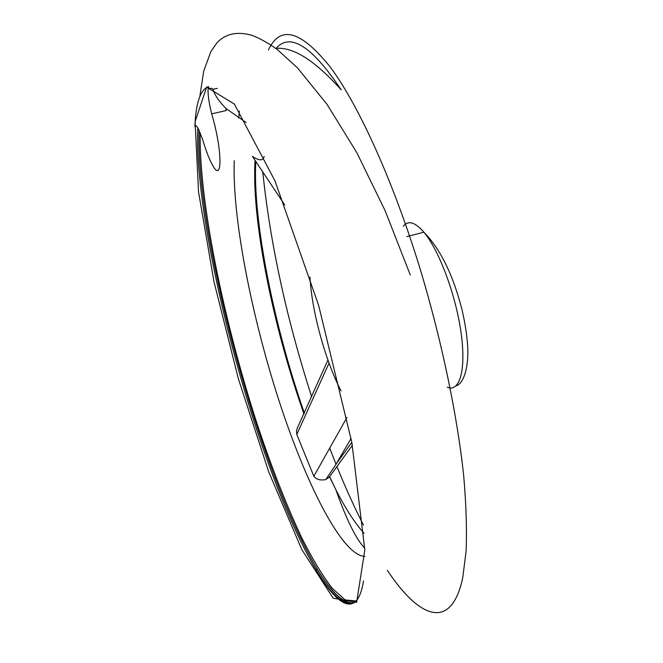 <?xml version="1.0" encoding="UTF-8"?>
<svg xmlns="http://www.w3.org/2000/svg" width="663" height="663" viewBox="0 0 663 663"><rect width="100%" height="100%" fill="white"/><g stroke="black" fill="none" stroke-linecap="round" stroke-linejoin="round"><path stroke-width="0.99" d="M275.767 48.391C293.145 46.7 314.958 60.524 341.205 89.87C311.917 46.07 290.212 32.238 276.081 48.366M262.763 171.899C270.206 243.536 286.507 318.497 311.668 396.797M329.76 448.279L335.793 463.744M336.937 466.578C345.498 487.761 354.349 507.27 363.473 525.113M200.185 132.641C198.958 200.45 223.29 319.284 256.341 421.511C270.902 465.716 286.109 504.609 301.955 538.19C312.364 558.76 322.375 575.376 331.981 588.04L345.174 599.924L356.172 600.968M217.323 88.411L212.931 89.281C214.704 95.058 218.972 101.356 225.727 108.185L226.307 110.489L211.679 113.862C222.354 149.664 222.644 183.394 212.914 165.808C209.491 159.949 206.019 151.015 202.497 138.998L197.997 128.133C196.555 125.788 195.519 125.274 194.897 126.575C195.759 103.312 200.251 89.961 208.373 86.522L209.011 88.436L211.978 88.361L212.931 89.281M246.122 122.514L225.776 108.367M195.817 125.871L194.897 126.575M329.619 476.631L335.876 489.733L329.528 476.796L325.84 479.556C320.337 480.617 316.334 479.523 313.839 476.283L346.915 417.541M329.03 363.1L296.809 434.447L313.839 476.283M296.809 434.447L296.452 431.306L297.297 428.141L327.928 360.017M387.341 570.354C419.306 618.48 451.064 631.425 462.716 578.012L466.097 551.16C466.967 529.604 466.18 504.576 463.727 476.084C457.42 416.662 442.412 343.865 421.519 273.479C394.212 183.013 359.081 105.732 330.273 67.071C300.861 30.465 280.258 24.738 268.457 49.891M208.373 86.522C207.428 91.966 208.53 101.083 211.679 113.862M264.172 156.534C263.029 160.952 259.117 160.894 252.421 156.36M351.083 438.384L336.298 463.777L351.829 442.329M252.404 156.36L284.75 204.991M341.064 390.913C334.16 377.628 327.878 361.418 322.21 342.282L320.585 336.572C314.477 314.221 310.939 294.364 309.969 277.001M336.298 463.777L325.84 479.556M234.254 160.703C232.141 216.826 251.178 314.444 278.626 399.532C305.991 484.263 342.365 556 364.89 556.406M199.066 130.139C195.676 236.169 260.078 474.443 317.345 569.185C331.798 593.261 343.964 604.515 353.851 602.924M197.806 127.826C193.389 232.265 258.404 474.004 316.019 569.6C331.517 595.531 344.279 606.537 354.307 602.626M318.688 305.552L274.979 180.858L234.346 104.058L206.624 87.11L195.096 121.719L198.535 191.806L214 281.783L238.398 378.863L268.755 471.948L301.798 549.569L333.141 598.167L356.636 602.377L364.824 549.967L351.879 442.627L318.688 305.552M403.319 226.174C408.267 220.091 415.121 222.088 423.881 232.191C438.906 249.893 455.572 294.215 460.934 331.823C466.412 369.531 459.857 392.513 447.301 387.25M255.098 160.396C251.26 219.13 273.131 327.232 303.986 413.927M364.774 548.152C356.155 539.326 346.517 519.85 335.876 489.733C345.638 508.852 355.045 523.38 364.078 533.301M239.31 111.061L238.779 118.155M363.506 580.887C357.68 618.239 337.931 607.507 316.019 569.6L317.345 569.185C331.89 593.078 344.138 604.266 354.1 602.733M406.916 236.6L423.881 232.191C440.141 248.716 452.771 274.217 461.763 308.685C464.978 322.259 466.951 334.898 467.688 346.608C468.749 364.766 464.647 383.289 455.929 385.965M255.802 161.457C252.562 220.406 274.242 327.182 304.358 413.107M199.878 96.094L203.69 71.206L210.801 51.697L216.768 43.054C225.362 33.639 237.213 31.103 252.321 35.454C260.136 38.471 268.507 43.203 277.432 49.65L297.455 67.833L327.041 104.364L356.885 152.772L385.145 210.743L410.322 275.054M328.931 477.542L352.376 445.304"/></g></svg>
